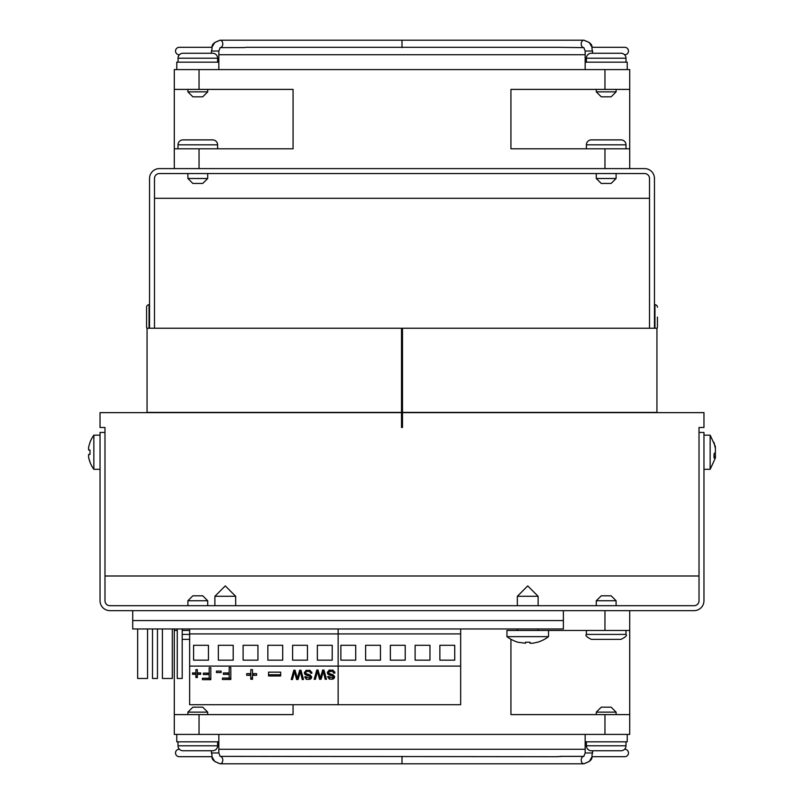 <?xml version="1.0" encoding="UTF-8"?>
<svg xmlns="http://www.w3.org/2000/svg" width="804" height="804" viewBox="0 0 804 804"><rect width="100%" height="100%" fill="white"/><g stroke="black" fill="none" stroke-linecap="round" stroke-linejoin="round"><path stroke-width="1.21" d="M89.867 442.592L89.867 442.592A34.321 34.321 0 0 1 93.847 435.165L93.847 469.325L100.038 469.325M88.601 447.004L89.968 442.592L88.601 447.004L88.601 450.019L89.968 450.019L89.968 454.471L88.601 454.471L88.601 457.486L89.867 461.898A34.321 34.321 0 0 0 93.847 469.325M89.968 461.898L88.601 457.486L89.867 461.898M714.917 446.552L714.032 442.471L715.399 448.25L715.399 452.19L714.032 453.868L714.032 457.989L715.399 456.3L714.133 456.3M703.962 469.325L710.153 469.325L715.359 458.079L710.153 469.325L710.153 435.165L703.962 435.165M715.329 452.3L715.399 456.24L714.133 456.24M715.399 457.938L715.399 456.3M585.161 734.404L585.161 752.976L583.815 756.373A3.708 2.623 90 0 0 581.222 760.092A3.708 2.623 90 0 0 583.845 763.8L589.302 761.478L592.066 756.685L624.758 756.685A3.708 3.708 0 0 0 628.477 752.976A3.708 3.708 0 0 0 624.758 749.258L624.587 749.258A4.955 4.955 0 0 0 625.994 745.79A4.955 4.955 0 0 1 621.05 750.745L591.342 750.745A4.955 4.955 0 0 1 586.397 745.79L625.994 745.79L625.994 741.831M402 756.373L402 763.8L220.155 763.8L214.698 761.478L211.934 756.685L179.242 756.685A3.708 3.708 0 0 1 175.523 752.976A3.708 3.708 0 0 1 179.242 749.258L179.413 749.258A4.955 4.955 0 0 1 178.006 745.79L217.603 745.79L217.603 741.831M218.839 69.596L218.839 51.024L220.185 47.627A3.708 2.623 -90 0 0 222.778 43.908A3.708 2.623 -90 0 0 220.155 40.2L214.698 42.522L211.934 47.315L179.242 47.315A3.708 3.708 0 0 0 175.523 51.024A3.708 3.708 0 0 0 179.242 54.742L178.126 57.084L178.006 62.169M402 47.627L402 40.2L583.845 40.2L589.302 42.522L592.066 47.315L624.758 47.315A3.708 3.708 0 0 1 628.477 51.024A3.708 3.708 0 0 1 624.758 54.742L624.587 54.742A4.955 4.955 0 0 1 625.994 58.21L586.397 58.21A4.955 4.955 0 0 1 591.342 53.255L621.05 53.255A4.955 4.955 0 0 1 625.994 58.21L625.994 62.169M93.847 435.165L100.038 435.165M596.297 600.749L601.251 595.804L611.151 595.804L616.095 600.749L596.297 600.749L596.297 605.703M616.095 600.749L616.095 605.703M187.905 600.749L192.849 595.804L202.749 595.804L207.703 600.749L187.905 600.749L187.905 605.703M207.703 600.749L207.703 605.703M654.466 304.726L654.958 304.726A2.472 2.472 0 0 1 657.431 307.198A2.472 2.472 0 0 0 654.958 304.726L654.958 328.233M657.431 326.253L657.431 324.112M657.431 327.007L657.431 317.108L657.431 327.007A2.472 2.472 0 0 1 656.938 328.484M146.569 307.369L146.569 327.007A2.472 2.472 0 0 0 147.062 328.484M149.534 304.726L149.041 304.726A2.472 2.472 0 0 0 146.569 307.198A2.472 2.472 0 0 1 149.041 304.726L149.041 328.233M146.569 307.952L146.569 327.007M586.397 630.457L586.397 634.416L625.994 634.416C627.351 635.411 625.703 637.059 621.05 639.361L606.196 639.361L621.05 639.361M625.994 630.457L625.994 634.416M585.161 741.831L627.231 741.831L627.231 734.404M592.588 750.745L592.588 752.976L585.161 752.976M596.297 712.133L601.251 707.178L611.151 707.178L616.095 712.133L596.297 712.133L596.297 714.605M187.905 712.133L192.849 707.178L202.749 707.178L207.703 712.133L187.905 712.133L187.905 714.605M207.703 712.133L207.703 714.605M176.769 734.404L176.769 741.831L218.839 741.831L218.839 752.976L211.412 752.976L211.412 750.745M218.839 734.404L218.839 741.831M611.151 183.443L616.095 178.498L611.151 183.443L601.251 183.443L596.297 178.498L616.095 178.498L616.095 173.543M601.251 183.443L596.297 178.498L596.297 173.543M202.749 183.443L207.703 178.498L202.749 183.443L192.849 183.443L187.905 178.498L207.703 178.498L207.703 173.543M192.849 183.443L187.905 178.498L187.905 173.543M182.207 639.311A4.955 4.955 0 0 0 182.95 639.361L189.633 639.361M178.006 741.831L178.006 745.79A4.955 4.955 0 0 0 182.95 750.745L212.658 750.745A4.955 4.955 0 0 0 217.603 745.79M625.994 148.8L625.994 144.831L586.397 144.831L586.397 148.8M627.231 69.596L627.231 62.169L585.161 62.169L585.161 51.024L592.588 51.024L592.588 53.255M585.161 69.596L585.161 62.169M616.095 91.867L611.151 96.822L601.251 96.822L596.297 91.867L616.095 91.867L616.095 89.395M217.603 148.8L217.603 144.831L178.006 144.831L178.006 148.8M207.703 91.867L202.749 96.822L192.849 96.822L187.905 91.867L207.703 91.867L207.703 89.395M187.905 91.867L187.905 89.395M218.839 62.169L176.769 62.169L176.769 69.596M211.412 752.976C213.452 757.267 208.537 759.519 220.155 763.8A3.708 2.623 -90 0 0 222.778 760.092A3.708 2.623 -90 0 0 220.175 756.373L558.458 756.685M561.011 756.524L558.016 756.524M625.994 144.831A4.955 4.955 0 0 0 621.05 139.886L591.342 139.886A4.955 4.955 0 0 0 586.397 144.831M217.603 144.831A4.955 4.955 0 0 0 212.658 139.886L182.95 139.886A4.955 4.955 0 0 0 178.006 144.831M245.542 47.315L558.458 47.315L583.825 47.627L585.161 51.024M217.603 62.169L217.603 58.21L178.006 58.21A4.955 4.955 0 0 1 182.95 53.255L212.658 53.255L182.95 53.255M220.155 47.627L245.059 47.577M212.658 53.255A4.955 4.955 0 0 1 217.603 58.21M401.508 412.643L100.038 412.643L100.038 427.497L104.982 427.497L104.982 575.996L699.018 575.996L699.018 427.497L703.962 427.497L703.962 412.643L401.508 412.643L401.508 427.497L402.492 427.497L402.492 412.643M402.492 427.497L401.508 427.497M401.508 412.392L401.508 328.233L147.062 328.233L147.062 412.392L402.492 412.392L402.492 328.233L656.938 328.233L656.938 412.392L402.492 412.392M104.982 432.441L100.038 432.441L100.038 600.749A9.899 9.899 0 0 0 109.937 610.648L694.063 610.648A9.899 9.899 0 0 0 703.962 600.749L703.962 432.441L699.018 432.441M699.018 575.996L699.018 600.749A4.955 4.955 0 0 1 694.063 605.703L109.937 605.703A4.955 4.955 0 0 1 104.982 600.749L104.982 575.996M402.492 336.906L401.508 336.906M649.511 328.233L649.511 198.297L154.489 198.297L154.489 328.233M654.466 328.233L654.466 178.498A9.899 9.899 0 0 0 644.557 168.599L159.443 168.599A9.899 9.899 0 0 0 149.534 178.498L149.534 328.233M548.529 630.457L506.942 630.457L506.942 636.637L548.529 636.637L548.529 630.457L629.713 630.457L629.713 610.648M629.713 702.354L629.713 630.457L629.713 734.404L604.96 734.404L604.96 714.605L510.932 714.605L510.932 639.27M293.068 704.706L293.068 714.605L199.04 714.605L199.04 734.404L174.287 734.404L174.287 628.969M174.287 630.457L177.262 630.457M182.207 630.457L189.633 630.457M199.04 734.404L604.96 734.404M154.489 198.297L154.489 178.498A4.955 4.955 0 0 1 159.443 173.543L644.557 173.543A4.955 4.955 0 0 1 649.511 178.498L649.511 198.297M629.713 714.605L604.96 714.605M174.287 714.605L199.04 714.605M715.379 448.19L715.359 446.411L710.153 435.165M629.713 148.8L510.932 148.8L510.932 89.395L629.713 89.395L629.713 168.599M604.96 89.395L604.96 69.596L174.287 69.596L174.287 168.599M199.04 69.596L199.04 89.395L293.068 89.395L293.068 148.8L174.287 148.8M604.96 69.596L629.713 69.596L629.713 89.395M606.196 639.361L591.342 639.361L606.196 639.361M199.04 89.395L174.287 89.395M212.658 750.745L182.95 750.745M305.711 69.596L311.5 69.596M132.71 610.648L132.71 628.969L563.373 628.969L132.71 628.969L132.71 620.557L563.373 620.557L132.71 620.557L563.373 620.557L563.373 628.969L563.373 610.648M548.529 636.637A34.321 34.321 0 0 1 537.394 642.285L537.394 642.285M506.942 636.637A34.321 34.321 0 0 0 518.088 642.285L525.504 643.21L525.504 642.215L529.967 642.215L529.967 643.21L532.972 643.21L537.394 642.215M529.967 642.215L529.967 643.21M525.504 643.21L525.504 642.215M235.672 605.703L235.672 596.297L214.879 596.297L214.879 605.703M460.662 628.969L460.662 704.706L338.142 704.706L338.142 666.094L338.142 704.706L189.633 704.706L338.142 704.706M460.662 666.094L189.633 666.094L189.633 704.706L189.633 666.094L338.142 666.094L338.142 633.914L338.142 666.094M355.72 660.154L340.866 660.154L340.866 645.3L355.72 645.3L355.72 660.154M380.463 660.154L365.619 660.154L365.619 645.3L380.463 645.3L380.463 660.154M405.216 660.154L390.362 660.154L390.362 645.3L405.216 645.3L405.216 660.154M429.969 660.154L415.115 660.154L415.115 645.3L429.969 645.3L429.969 660.154M454.722 660.154L439.868 660.154L439.868 645.3L454.722 645.3L454.722 660.154M460.662 633.914L189.633 633.914L189.633 666.094L189.633 633.914L338.142 633.914L338.142 628.969L338.142 633.914M280.656 672.154L280.656 675.983L268.556 675.983L268.556 672.154L280.656 672.154L268.556 672.154L268.556 675.983L280.656 675.983L280.656 672.154L280.656 674.757L268.556 674.757L268.556 672.154L268.556 674.757L280.656 674.757L280.656 672.154M202.467 679.671L202.467 678.264L209.181 678.264L209.181 674.546L203.372 674.546L203.372 673.129L209.181 673.129L209.181 667.682L210.819 667.682L210.819 679.671L202.467 679.671L210.819 679.671L210.819 667.682L210.819 678.445L202.467 678.264L202.467 679.671M222.467 679.481L222.467 678.063L229.18 678.063L229.18 674.345L223.371 674.345L223.371 672.938L229.18 672.938L229.18 667.491L230.818 667.491L230.818 679.481L222.467 679.481L230.818 679.481L230.818 667.491L230.818 678.244L222.467 678.063L222.467 679.481M293.832 670.214L291.209 679.491L292.485 679.491L291.209 679.491L293.832 670.214L295.058 670.214L297.369 678.365L299.681 670.214L300.977 670.214L303.52 679.491L302.224 679.491L300.354 671.511L298.103 679.491L296.575 679.491L294.465 671.511L292.485 679.491L293.983 672.295L292.485 679.491L292.485 678.254L291.55 678.254M315.449 679.29L314.173 679.29L316.796 670.013L318.022 670.013L320.344 678.174L322.655 670.013L323.942 670.013L326.484 679.29L325.188 679.29L323.329 671.31L321.077 679.29L319.54 679.29L317.429 671.31L315.449 679.29M333.007 676.154L333.007 674.928L331.097 674.265L331.097 675.491L331.097 674.265L328.977 673.672L328.977 674.898L333.007 676.154L333.379 676.978L333.007 674.928L332.856 677.963L328.846 676.586L332.856 677.963L333.007 676.154L327.751 673.953L329.047 670.224L333.067 670.224L334.966 672.998L333.771 673.099L332.414 671.229L328.836 671.742L328.826 673.3L333.248 674.878L334.193 678.204L332.987 679.139L329.359 679.119L327.63 676.677L328.846 676.586L327.63 676.677L329.359 679.119L332.987 679.139L332.987 677.903L334.514 676.285L334.193 678.204L334.605 676.898L333.248 674.878L328.826 673.3L328.836 670.516L329.67 669.943L328.836 670.516L328.826 672.064L328.836 670.516L328.836 671.742L332.414 671.229L332.414 670.013L333.771 673.099L333.771 671.873L334.695 671.792L333.771 671.873L333.379 670.727L333.771 673.099L334.966 672.998L333.067 670.224L329.047 670.224L327.349 672.636L327.751 673.953L327.751 672.727L333.338 675.44M310.042 676.345L310.042 675.119L308.133 674.455L308.133 675.692L308.133 674.455L306.012 673.863L306.012 675.099L310.042 676.345L310.414 677.169L310.042 675.119L309.892 678.154L305.882 676.787L309.892 678.154L310.042 676.345L304.776 674.154L306.073 670.415L310.093 670.425L312.002 673.189L310.806 673.29L309.45 671.43L306.696 671.36L305.872 671.933L305.862 673.491L310.274 675.069L311.228 678.405L310.022 679.33L306.384 679.31L304.666 676.878L305.882 676.787L304.666 676.878L306.384 679.31L310.022 679.33L309.902 678.144M250.778 672.415L250.778 669.662L250.778 673.641L246.697 673.641L246.697 675.31L250.778 675.31L250.778 679.249L252.516 679.249L252.516 675.31L252.516 679.249L250.778 679.249L250.778 675.31L246.697 675.31L246.697 673.641L250.778 673.641L250.778 669.662L252.516 669.662L252.516 673.641L256.587 673.641L256.587 675.31L252.516 675.31L252.516 674.074L252.516 675.31L256.587 675.31L256.587 673.641L252.516 673.641L252.516 669.662L252.516 672.415M221.12 671.089L221.12 672.566L216.457 672.566L216.457 671.089L221.12 671.089L216.457 671.089L216.457 672.566L221.12 672.566L221.12 671.089L216.457 671.089M200.709 672.908L197.342 673.059L197.342 677.551L195.905 677.551L195.905 674.285L192.538 674.285L192.538 672.908L195.905 672.908L195.905 669.621L197.342 669.621L197.342 672.908L200.709 672.908L200.709 674.285L197.342 674.285L200.709 674.285L200.709 672.908L197.342 672.908L197.342 669.621L197.342 671.682M317.349 645.3L332.203 645.3L332.203 660.154L317.349 660.154L317.349 645.3L317.349 660.154L317.349 645.3L332.203 645.3L317.349 645.3M292.596 645.3L307.45 645.3L307.45 660.154L292.596 660.154L292.596 645.3L307.45 645.3L292.596 645.3L292.596 660.154L292.596 645.3M267.853 645.3L282.696 645.3L282.696 660.154L267.853 660.154L267.853 645.3L282.696 645.3L267.853 645.3L267.853 660.154L267.853 645.3M243.099 645.3L257.943 645.3L257.943 660.154L243.099 660.154L243.099 645.3L243.099 660.154L243.099 645.3L257.943 645.3L257.943 660.154L257.943 645.3L243.099 645.3M218.346 645.3L233.2 645.3L233.2 660.154L218.346 660.154L218.346 645.3L233.2 645.3L218.346 645.3L218.346 660.154L233.2 660.154L218.346 660.154L218.346 645.3M193.593 645.3L208.447 645.3L208.447 660.154L193.593 660.154L193.593 645.3L193.593 660.154L193.593 645.3L208.447 645.3L208.447 660.154L208.447 645.3L193.593 645.3M189.633 628.969L189.633 633.914L189.633 628.969M137.655 678.465L137.655 628.969L137.655 678.465L147.554 678.465L147.554 628.969L147.554 678.465L137.655 678.465M172.307 628.969L172.307 678.465L172.307 628.969M162.408 678.465L162.408 628.969L162.408 678.465L172.307 678.465L162.408 678.465M332.203 660.154L332.203 645.3L332.203 660.154L317.349 660.154L332.203 660.154M307.45 660.154L307.45 645.3L307.45 660.154L292.596 660.154L307.45 660.154M267.853 660.154L282.696 660.154L267.853 660.154M233.2 660.154L233.2 645.3L233.2 660.154M243.099 660.154L257.943 660.154L243.099 660.154M282.696 660.154L282.696 645.3L282.696 660.154M193.593 660.154L208.447 660.154L193.593 660.154M177.262 678.465L177.262 628.969L177.262 678.465L182.207 678.465L182.207 628.969L182.207 678.465L177.262 678.465M157.463 678.465L157.463 628.969L157.463 678.465L152.509 678.465L152.509 628.969L152.509 678.465L157.463 678.465M326.153 678.063L325.188 678.063L325.188 679.29L323.731 671.983L325.188 679.29L326.484 679.29L323.942 670.013L322.655 670.013L320.344 678.174L318.022 670.013L316.796 670.013L314.173 679.29M303.178 678.254L302.224 678.254L302.224 679.491L300.766 672.174L302.224 679.491L303.52 679.491L300.977 670.214M299.681 670.214L297.369 678.365L295.058 670.214M299.922 671.993L298.103 679.491L299.922 671.993L299.922 673.229L300.354 671.511L300.766 673.41L300.354 670.275L299.922 671.993M322.896 671.802L321.077 679.29L322.896 671.802L322.896 673.028L323.329 671.31L323.731 673.209L323.329 670.084L322.896 671.802M209.181 671.903L209.181 667.682L209.181 673.129L203.372 673.129L203.372 674.546L209.181 674.546L209.181 678.264L202.467 678.264M229.18 671.702L229.18 667.491L229.18 672.938L223.371 672.938L223.371 674.345L229.18 674.345L229.18 678.063L222.467 678.063M328.826 672.064L328.836 670.516M332.414 670.003L333.379 670.727L333.379 671.953L333.379 670.727L332.414 670.003M327.429 672.033L327.751 672.727L327.429 672.033M329.359 677.893L329.359 679.119L329.59 677.973L328.102 676.908M209.181 673.32L209.181 674.546L209.181 673.32L203.372 673.129M229.18 673.119L229.18 674.345L229.18 673.119L223.371 672.938M296.575 678.254L295.199 673.561L296.575 678.254M320.314 678.063L319.54 678.063L318.173 673.37L319.54 679.29L319.54 678.063L319.54 679.29L321.077 679.29L321.077 678.063L320.364 678.063M311.731 671.983L310.806 672.064L310.806 673.29L312.002 673.189L310.093 670.425L306.073 670.415L304.384 672.827L304.776 674.154L304.455 672.224M250.778 674.074L250.778 675.31L250.778 674.074L246.697 673.641M256.587 673.641L252.516 674.074M311.55 676.476L311.228 678.405L311.64 677.089L310.274 675.069L306.726 674.043M306.384 678.084L306.384 679.31L306.384 678.084L304.987 676.847M295.199 673.561L294.465 670.275L295.199 673.561M318.173 673.37L317.429 670.084L318.173 673.37M195.905 671.682L195.905 669.621L195.905 672.908L192.538 672.908L192.538 674.285L195.905 674.285L195.905 673.059L192.538 672.908M195.905 673.059L195.905 677.551L197.342 677.551L197.342 673.059M306.696 670.204L306.696 671.36L309.45 671.43L309.45 670.214L309.45 671.43L310.414 672.154L310.414 670.918L309.45 670.204M329.67 670.003L329.67 671.169L329.67 670.003M294.465 670.275L293.983 673.531L294.465 670.275M317.429 670.084L316.947 673.33L317.429 670.084M252.516 678.023L250.778 678.023M252.516 669.662L250.778 669.662M328.826 673.3L328.836 671.742M230.818 667.491L229.18 667.491M306.012 673.863L304.776 672.918L304.776 674.154L306.012 675.099L306.012 673.863M328.977 673.672L327.751 672.727L327.751 673.953L328.977 674.898L328.977 673.672M311.228 677.169L310.022 678.104L310.022 679.33L311.228 678.405L311.228 677.169M334.193 676.978L332.987 677.903L332.987 679.139L334.193 678.204L334.193 676.978M197.342 676.315L195.905 676.315M527.736 585.905L538.127 596.297L517.344 596.297L527.736 585.905M538.127 630.457L538.127 628.969M538.127 605.703L538.127 596.297M517.344 630.457L517.344 628.969M517.344 605.703L517.344 596.297M218.839 51.024L211.412 51.024L211.412 53.255M182.207 634.416L189.633 634.416M592.588 51.024C590.548 46.732 595.462 44.481 583.845 40.2A3.708 2.623 90 0 0 581.222 43.908A3.708 2.623 90 0 0 583.825 47.627L583.845 47.627M604.96 610.648L604.96 630.457M604.96 148.8L604.96 168.599M199.04 148.8L199.04 168.599M560.569 756.373L583.845 756.373M218.839 54.742L585.161 54.742M585.161 749.258L218.839 749.258M616.095 712.133L616.095 714.605M592.588 752.976C590.548 757.267 595.462 759.519 583.845 763.8L220.155 763.8M586.397 634.416C585.041 635.411 586.699 637.059 591.342 639.361M220.155 756.373L218.839 752.976M586.397 741.831L586.397 745.79M596.297 91.867L596.297 89.395M592.066 756.685L624.758 756.685M583.845 40.2L220.155 40.2C208.537 44.481 213.452 46.732 211.412 51.024M586.397 62.169L586.397 58.21M214.879 596.297L225.281 585.905L235.672 596.297M328.565 671.31L328.565 672.536M305.6 671.501L305.6 672.727"/></g></svg>
